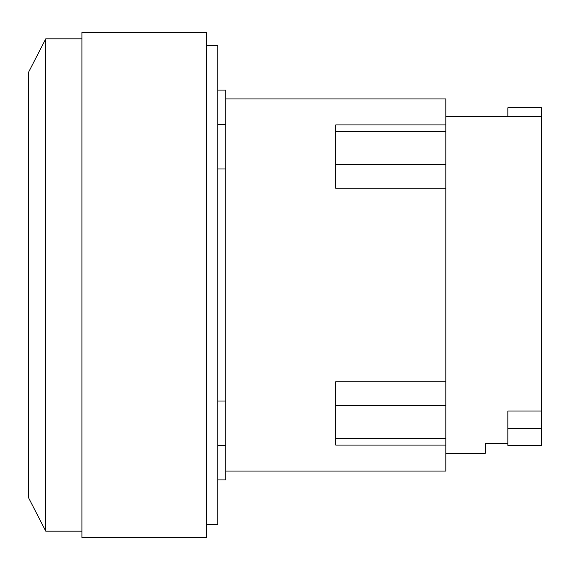 <?xml version="1.0" encoding="UTF-8"?>
<svg xmlns="http://www.w3.org/2000/svg" width="570" height="570" viewBox="0 0 570 570"><rect width="100%" height="100%" fill="white"/><g stroke="black" fill="none" stroke-linecap="round" stroke-linejoin="round"><path stroke-width="0.85" d="M507.834 428.526L507.834 445.362L541.5 445.362L541.5 428.526L507.834 428.526L507.834 411.006L541.5 411.006L541.5 428.526M507.834 116.665L507.834 107.801L541.5 107.801L541.5 411.006M445.811 453.335L485.241 453.335L485.241 443.659L507.834 443.659M45.764 531.183L45.764 38.817L28.5 72.362L28.5 497.639L45.764 531.183L81.93 531.183M445.811 124.915L335.773 124.915L335.773 188.271L445.811 188.271L445.811 98.945L225.734 98.945M445.811 381.729L335.773 381.729L335.773 445.084L445.811 445.084L445.811 188.271M225.734 471.055L445.811 471.055L445.811 445.084M81.93 285L81.93 537.496L206.596 537.496L206.596 32.504L81.93 32.504L81.93 285M217.761 479.919L225.734 479.919L225.734 90.081L217.761 90.081M225.734 168.998L217.761 168.998M217.761 401.002L225.734 401.002M206.596 524.215L217.761 524.215L217.761 45.785L206.596 45.785M445.811 164.623L335.773 164.623M445.811 131.734L335.773 131.734M445.811 438.266L335.773 438.266M445.811 405.377L335.773 405.377M445.811 116.665L541.5 116.665M45.764 38.817L81.93 38.817M225.734 445.37L217.761 445.37M225.734 124.63L217.761 124.63"/></g></svg>
